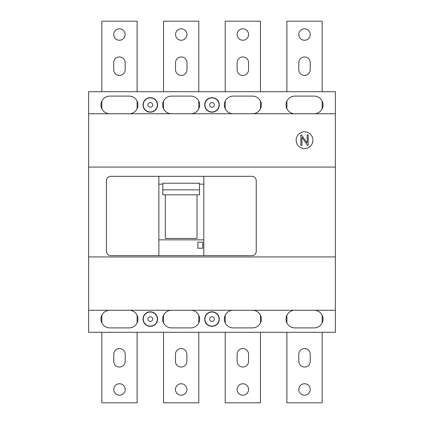 <?xml version="1.0" encoding="UTF-8"?>
<svg xmlns="http://www.w3.org/2000/svg" width="424" height="424" viewBox="0 0 424 424"><rect width="100%" height="100%" fill="white"/><g stroke="black" fill="none" stroke-linecap="round" stroke-linejoin="round"><path stroke-width="0.64" d="M190.848 113.738A8.814 8.814 0 0 0 198.782 101.082L198.782 108.767M163.532 108.767L163.532 101.082A8.814 8.814 0 0 0 171.46 113.738M294.839 310.262A8.814 8.814 0 0 0 286.905 322.908L286.905 315.249M322.155 315.223L322.155 322.929A8.814 8.814 0 0 0 314.232 310.262M109.768 310.262A8.814 8.814 0 0 0 101.84 322.918L101.84 315.233M137.09 315.233L137.09 322.918A8.814 8.814 0 0 0 129.161 310.262M233.152 310.262A8.814 8.814 0 0 0 225.218 322.918L225.218 315.233M260.469 315.233L260.469 322.918A8.814 8.814 0 0 0 252.54 310.262M171.46 310.262A8.814 8.814 0 0 0 163.532 322.918L163.532 315.233M198.782 315.233L198.782 322.918A8.814 8.814 0 0 0 190.848 310.262M314.232 113.738A8.814 8.814 0 0 0 322.155 101.071L322.155 108.777M286.905 108.751L286.905 101.092A8.814 8.814 0 0 0 294.839 113.738M129.161 113.738A8.814 8.814 0 0 0 137.09 101.082L137.09 108.767M101.84 108.767L101.84 101.082A8.814 8.814 0 0 0 109.768 113.738M252.54 113.738A8.814 8.814 0 0 0 260.469 101.082L260.469 108.767M225.218 108.767L225.218 101.082A8.814 8.814 0 0 0 233.152 113.738M88.621 167.056L335.379 167.056L335.379 256.944L88.621 256.944L88.621 91.706L335.379 91.706L335.379 113.738L88.621 113.738M88.621 256.944L88.621 332.294L335.379 332.294L335.379 310.262L88.621 310.262M335.379 256.944L335.379 310.262M204.728 319.076A7.272 7.272 0 0 0 212 326.348A7.272 7.272 0 0 0 219.272 319.076A7.272 7.272 0 0 0 212 311.804A7.272 7.272 0 0 0 204.728 319.076M143.036 319.076A7.272 7.272 0 0 0 150.308 326.348A7.272 7.272 0 0 0 157.58 319.076A7.272 7.272 0 0 0 150.308 311.804A7.272 7.272 0 0 0 143.036 319.076M286.03 319.076A8.814 8.814 0 0 0 294.839 327.89L314.232 327.89A8.814 8.814 0 0 0 323.046 319.076M224.338 319.076A8.814 8.814 0 0 0 233.152 327.89L252.54 327.89A8.814 8.814 0 0 0 261.354 319.076M162.646 319.076A8.814 8.814 0 0 0 171.46 327.89L190.848 327.89A8.814 8.814 0 0 0 199.662 319.076M100.954 319.076A8.814 8.814 0 0 0 109.768 327.89L129.161 327.89A8.814 8.814 0 0 0 137.97 319.076M143.036 104.924A7.272 7.272 0 0 0 150.308 112.196A7.272 7.272 0 0 0 157.58 104.924A7.272 7.272 0 0 0 150.308 97.653A7.272 7.272 0 0 0 143.036 104.924M204.728 104.924A7.272 7.272 0 0 0 212 112.196A7.272 7.272 0 0 0 219.272 104.924A7.272 7.272 0 0 0 212 97.653A7.272 7.272 0 0 0 204.728 104.924M137.97 104.924A8.814 8.814 0 0 0 129.161 96.11L109.768 96.11A8.814 8.814 0 0 0 100.954 104.924M199.662 104.924A8.814 8.814 0 0 0 190.848 96.11L171.46 96.11A8.814 8.814 0 0 0 162.646 104.924M261.354 104.924A8.814 8.814 0 0 0 252.54 96.11L233.152 96.11A8.814 8.814 0 0 0 224.338 104.924M323.046 104.924A8.814 8.814 0 0 0 314.232 96.11L294.839 96.11A8.814 8.814 0 0 0 286.03 104.924M307.533 145.406L301.92 137.297L301.92 145.406L300.87 145.406L300.87 134.943L301.512 134.943L307.151 142.999L307.151 134.943L308.2 134.943L308.2 145.406L307.533 145.406M198.782 332.294L198.782 402.8L163.532 402.8L163.532 332.294M175.467 389.471A5.719 5.719 0 0 0 181.186 395.189A5.719 5.719 0 0 0 186.904 389.471A5.719 5.719 0 0 0 181.186 383.752A5.719 5.719 0 0 0 175.467 389.471M186.904 361.322L186.904 354.289A5.719 5.719 0 0 0 181.186 348.57A5.719 5.719 0 0 0 175.467 354.289L175.467 361.322A5.719 5.719 0 0 0 181.186 367.041A5.719 5.719 0 0 0 186.904 361.322M260.469 332.294L260.469 402.8L225.218 402.8L225.218 332.294M237.127 389.471A5.719 5.719 0 0 0 242.846 395.189A5.719 5.719 0 0 0 248.565 389.471A5.719 5.719 0 0 0 242.846 383.752A5.719 5.719 0 0 0 237.127 389.471M237.127 354.289L237.127 361.322A5.719 5.719 0 0 0 242.846 367.041A5.719 5.719 0 0 0 248.565 361.322L248.565 354.289A5.719 5.719 0 0 0 242.846 348.57A5.719 5.719 0 0 0 237.127 354.289M137.09 332.294L137.09 402.8L101.84 402.8L101.84 332.294M113.775 389.471A5.719 5.719 0 0 0 119.494 395.189A5.719 5.719 0 0 0 125.213 389.471A5.719 5.719 0 0 0 119.494 383.752A5.719 5.719 0 0 0 113.775 389.471M113.775 354.289L113.775 361.322A5.719 5.719 0 0 0 119.494 367.041A5.719 5.719 0 0 0 125.213 361.322L125.213 354.289A5.719 5.719 0 0 0 119.494 348.57A5.719 5.719 0 0 0 113.775 354.289M322.155 332.294L322.155 402.8L286.905 402.8L286.905 332.294M298.819 389.471A5.719 5.719 0 0 0 304.538 395.189A5.719 5.719 0 0 0 310.251 389.471A5.719 5.719 0 0 0 304.538 383.752A5.719 5.719 0 0 0 298.819 389.471M310.246 361.322L310.246 354.289A5.719 5.719 0 0 0 304.527 348.57A5.719 5.719 0 0 0 298.809 354.289L298.809 361.322A5.719 5.719 0 0 0 304.527 367.041A5.719 5.719 0 0 0 310.246 361.322M260.469 91.706L260.469 21.2L225.218 21.2L225.218 91.706M248.565 69.711L248.565 62.678A5.719 5.719 0 0 0 242.846 56.959A5.719 5.719 0 0 0 237.127 62.678L237.127 69.711A5.719 5.719 0 0 0 242.846 75.43A5.719 5.719 0 0 0 248.565 69.711M237.127 34.53A5.719 5.719 0 0 0 242.846 40.248A5.719 5.719 0 0 0 248.565 34.53A5.719 5.719 0 0 0 242.846 28.811A5.719 5.719 0 0 0 237.127 34.53M137.09 91.706L137.09 21.2L101.84 21.2L101.84 91.706M113.717 62.678L113.717 69.711A5.719 5.719 0 0 0 119.436 75.43A5.719 5.719 0 0 0 125.154 69.711L125.154 62.678A5.719 5.719 0 0 0 119.436 56.959A5.719 5.719 0 0 0 113.717 62.678M113.717 34.53A5.719 5.719 0 0 0 119.436 40.248A5.719 5.719 0 0 0 125.154 34.53A5.719 5.719 0 0 0 119.436 28.811A5.719 5.719 0 0 0 113.717 34.53M322.155 91.706L322.155 21.2L286.905 21.2L286.905 91.706M298.788 34.53A5.719 5.719 0 0 0 304.506 40.248A5.719 5.719 0 0 0 310.225 34.53A5.719 5.719 0 0 0 304.506 28.811A5.719 5.719 0 0 0 298.788 34.53M310.214 62.678A5.719 5.719 0 0 0 304.496 56.959A5.719 5.719 0 0 0 298.782 62.678L298.782 69.711A5.719 5.719 0 0 0 304.496 75.43A5.719 5.719 0 0 0 310.214 69.711L310.214 62.678M198.782 91.706L198.782 21.2L163.532 21.2L163.532 91.706M186.989 69.711L186.989 62.678A5.719 5.719 0 0 0 181.271 56.959A5.719 5.719 0 0 0 175.557 62.678L175.557 69.711A5.719 5.719 0 0 0 181.271 75.43A5.719 5.719 0 0 0 186.989 69.711M175.557 34.53A5.719 5.719 0 0 0 181.271 40.248A5.719 5.719 0 0 0 186.989 34.53A5.719 5.719 0 0 0 181.271 28.811A5.719 5.719 0 0 0 175.557 34.53M203.806 255.624L251.835 255.624A4.404 4.404 0 0 0 256.239 251.22L256.239 180.714A4.404 4.404 0 0 0 251.835 176.31L203.806 176.31L203.806 255.624L158.857 255.624L158.857 239.857L203.806 239.857M162.821 184.143L158.857 184.143L158.857 176.31L110.828 176.31A4.404 4.404 0 0 0 106.419 180.714L106.419 251.22A4.404 4.404 0 0 0 110.828 255.624L158.857 255.624M158.857 176.31L203.806 176.31M199.487 184.143L203.806 184.143M158.857 184.143L158.857 239.857M197.017 212L197.017 238.442L165.291 238.442L165.291 194.78L162.821 194.78L162.821 183.21L199.487 183.21L199.487 194.78L197.017 194.78L197.017 212M162.821 189.841L199.487 189.841M165.291 194.812L197.017 194.812M202.746 242.141L202.746 248.22L197.897 248.22L197.897 242.141L202.746 242.141M296.164 140.174A8.374 8.374 0 0 0 304.538 148.548A8.374 8.374 0 0 0 312.907 140.174A8.374 8.374 0 0 0 304.538 131.8A8.374 8.374 0 0 0 296.164 140.174M335.379 113.738L335.379 167.056M212 326.125A7.049 7.049 0 0 1 204.951 319.076A7.049 7.049 0 0 1 212 312.027A7.049 7.049 0 0 1 219.049 319.076A7.049 7.049 0 0 1 212 326.125A7.049 7.049 0 0 1 204.951 319.076A7.049 7.049 0 0 1 212 312.027A7.049 7.049 0 0 1 219.049 319.076A7.049 7.049 0 0 1 212 326.125M150.308 326.125A7.049 7.049 0 0 1 143.259 319.076A7.049 7.049 0 0 1 150.308 312.027A7.049 7.049 0 0 1 157.362 319.076A7.049 7.049 0 0 1 150.308 326.125A7.049 7.049 0 0 1 143.259 319.076A7.049 7.049 0 0 1 150.308 312.027A7.049 7.049 0 0 1 157.362 319.076A7.049 7.049 0 0 1 150.308 326.125M150.308 111.973A7.049 7.049 0 0 1 143.259 104.924A7.049 7.049 0 0 1 150.308 97.875A7.049 7.049 0 0 1 157.362 104.924A7.049 7.049 0 0 1 150.308 111.973A7.049 7.049 0 0 1 143.259 104.924A7.049 7.049 0 0 1 150.308 97.875A7.049 7.049 0 0 1 157.362 104.924A7.049 7.049 0 0 1 150.308 111.973M212 111.973A7.049 7.049 0 0 1 204.951 104.924A7.049 7.049 0 0 1 212 97.875A7.049 7.049 0 0 1 219.049 104.924A7.049 7.049 0 0 1 212 111.973A7.049 7.049 0 0 1 204.951 104.924A7.049 7.049 0 0 1 212 97.875A7.049 7.049 0 0 1 219.049 104.924A7.049 7.049 0 0 1 212 111.973M212 321.429A2.353 2.353 0 0 1 209.647 319.076A2.353 2.353 0 0 1 212 316.723A2.353 2.353 0 0 1 214.353 319.076A2.353 2.353 0 0 1 212 321.429M150.308 321.429A2.353 2.353 0 0 1 147.955 319.076A2.353 2.353 0 0 1 150.308 316.723A2.353 2.353 0 0 1 152.661 319.076A2.353 2.353 0 0 1 150.308 321.429M150.308 107.277A2.353 2.353 0 0 1 147.955 104.924A2.353 2.353 0 0 1 150.308 102.571A2.353 2.353 0 0 1 152.661 104.924A2.353 2.353 0 0 1 150.308 107.277M212 107.277A2.353 2.353 0 0 1 209.647 104.924A2.353 2.353 0 0 1 212 102.571A2.353 2.353 0 0 1 214.353 104.924A2.353 2.353 0 0 1 212 107.277"/></g></svg>
